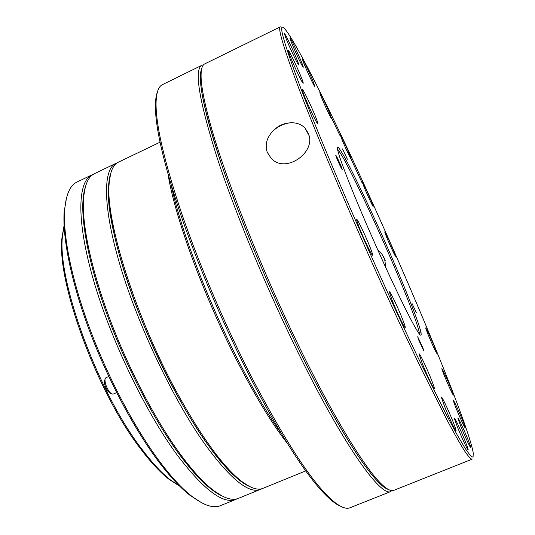 <?xml version="1.0" encoding="UTF-8"?>
<svg xmlns="http://www.w3.org/2000/svg" width="535" height="535" viewBox="0 0 535 535"><rect width="100%" height="100%" fill="white"/><g stroke="black" fill="none" stroke-linecap="round" stroke-linejoin="round"><path stroke-width="0.8" d="M110.511 393.365L107.883 391.266C105.515 387.735 104.345 384.404 104.372 381.274L104.76 380.131M108.765 376.466L105.87 377.743L104.987 379.462C104.954 383.287 106.385 387.367 109.28 391.687L111.153 393.653L113.012 394.175L116.63 392.59M179.573 486.047L169.321 479.554C160.734 472.94 151.412 463.022 141.367 449.821C97.45 393.934 56.228 281.129 62 237.486L64.073 225.536M64.08 225.63L62.515 235.761C56.703 279.718 98.427 393.84 142.751 450.309C152.896 463.651 162.292 473.656 170.946 480.336L179.499 485.981M202.11 503.04L189.898 495.276C180.328 487.773 169.836 476.444 158.413 461.304C133.964 428.709 107.542 379.014 89.332 330.349C71.162 281.664 62.348 237.553 64.167 211.686L66.614 197.422M92.033 174.831L77.093 182.007C70.078 185.25 65.945 194.553 64.695 209.907C62.869 235.948 71.784 280.44 90.141 329.6C108.538 378.733 135.215 428.93 159.865 461.825C171.374 477.1 181.94 488.522 191.563 496.079C203.781 505.461 213.452 508.645 220.574 505.622L235.915 499.369C223.229 504.619 203.567 489.712 176.924 454.65C145.326 411.662 110.524 339.177 93.371 279.698C76.144 220.079 77.669 181.305 92.033 174.831L93.324 174.303M85.299 187.17C79.006 206.329 84.784 249.952 103.208 303.706C121.632 357.407 151.325 416.003 178.302 452.944C195.623 476.351 210.275 490.729 222.252 496.079L210.797 488.836C201.093 481.219 190.266 469.248 178.302 452.944C153.919 419.5 127.203 368.468 108.712 319.041C90.254 269.587 81.226 225.482 82.972 200.525L85.299 187.17M237.172 498.774L235.915 499.369M115.868 163.396L94.535 173.634C88.295 176.523 84.617 184.883 83.513 198.719C81.775 223.831 90.903 268.316 109.555 318.251C128.233 368.16 155.21 419.707 179.78 453.453C191.838 469.904 202.745 481.975 212.502 489.645C223.49 498.118 232.15 501.007 238.483 498.326L260.391 489.391C248.822 494.193 230.083 478.798 204.169 443.194C173.38 399.585 138.592 326.617 120.642 267.152C102.626 207.547 102.747 169.267 115.868 163.396L117.172 162.874M110.732 173.387C104.686 190.828 110.865 233.849 129.758 288.398C148.643 342.888 178.764 403.363 205.52 441.489C223.362 466.567 238.035 481.567 249.537 486.489L239.085 479.915C221.055 465.47 200.063 436.613 176.109 393.359C134.82 318.372 104.72 221.65 108.578 185.551L110.732 173.387M261.655 488.776L260.391 489.391M340.775 506.344C337.812 505.167 334.388 502.893 330.49 499.529C311.029 482.617 285.015 443.341 252.46 381.716C225.757 330.108 199.321 268.65 181.472 216.909C163.677 163.991 154.989 126.574 155.424 104.646C155.545 99.497 156.16 95.431 157.27 92.448M162.446 84.644C158.487 86.476 156.36 92.475 156.066 102.633C155.658 124.622 164.439 162.272 182.395 215.585C200.404 267.721 227.074 329.7 253.978 381.729C286.767 443.863 312.915 483.419 332.416 500.406C340.146 507.006 346.011 509.454 350.024 507.755L391.031 491.444C381.602 497.376 346.627 450.042 302.282 361.058C269.259 294.999 235.754 214.642 217.009 157.404C198.853 99.784 193.877 69.048 202.063 65.21L162.446 84.644M160.005 142.21L118.382 162.185C113.119 164.619 110.043 171.795 109.153 183.706C105.288 219.992 135.723 317.663 177.393 393.392C201.568 437.075 222.714 466.186 240.837 480.731C250.26 488.067 257.643 490.602 262.979 488.335L305.739 470.907M201.708 68.694C197.121 79.04 204.236 112.457 223.048 168.946C242.161 224.667 273.358 298.476 303.907 359.694C343.276 438.8 375.971 486.342 388.216 489.371C386.023 488.649 383.334 486.803 380.158 483.847C363.526 468.533 331.091 416.049 295.608 342.801C260.157 269.633 226.653 185.217 211.385 132.459C204.169 107.361 200.505 89.338 200.391 78.371C200.331 74.031 200.772 70.801 201.708 68.694M168.171 174.865C174.798 217.337 205.447 300.583 239.907 366.395C257.281 399.591 272.984 425.104 287.014 442.933M171.28 185.471C180.797 230.237 209.8 306.033 241.318 366.381C255.59 393.76 268.898 416.13 281.243 433.504M342.54 148.937L347.389 159.236L342.54 148.937M411.963 303.332L416.344 312.707L411.963 303.332M418.838 340.24L423.981 351.161L422.817 347.656L417.695 336.789L418.838 340.24M336.448 157.497C339.136 163.977 341.069 168.037 342.246 169.675L341.47 167.194C338.795 160.754 336.869 156.708 335.692 155.063L336.448 157.497M267.212 152.187L271.031 158.119C285.135 174.617 317.409 151.987 308.113 133.014L304.983 128.059C301.071 124.06 295.942 122.334 289.582 122.883C283.403 123.344 278.026 125.885 273.432 130.507C266.838 137.268 264.765 144.49 267.212 152.187M385.976 268.028L384.538 258.599L381.97 254.212L377.824 250.032M363.92 186.601C366.676 193.476 372.4 205.835 373.203 206.637L371.785 202.25C368.561 194.218 361.921 180.155 362.416 182.428L363.92 186.601M386.451 236.764C389.246 243.713 394.656 255.409 395.432 256.198L393.834 251.35C390.557 243.238 384.304 229.95 384.765 232.13L386.451 236.764M427.846 334C431.885 343.664 434.841 350.077 436.7 353.24L434.661 347.161C431.15 338.495 425.258 325.969 425.706 328.156L427.846 334M444.237 375.456C448.377 385.387 451.393 391.941 453.272 395.118C453.8 395.632 453.031 393.359 450.978 388.283C447.28 379.154 441.368 366.595 441.836 368.889L444.237 375.456M455.787 407.596C460.08 417.929 463.21 424.73 465.162 428C465.758 428.588 464.915 426.047 462.628 420.383C458.702 410.673 452.637 397.806 453.132 400.28L455.787 407.596M460.755 426.248C465.249 437.095 468.54 444.251 470.626 447.715C471.308 448.39 470.399 445.608 467.898 439.369C463.711 428.97 457.338 415.508 457.88 418.25L460.755 426.248M457.405 426.983C462.12 438.439 465.624 446.036 467.898 449.788C468.693 450.584 467.75 447.621 465.069 440.907C460.622 429.772 453.787 415.414 454.389 418.504L457.405 426.983M444.471 406.152C448.236 415.675 454.362 428.943 455.706 430.501C456.609 431.431 455.686 428.415 452.931 421.446C448.236 409.616 440.773 394.034 441.462 397.552L444.471 406.152M421.975 362.65C425.84 372.514 432.501 386.885 434.019 388.631C435.015 389.681 434.159 386.765 431.464 379.877C426.602 367.498 418.363 350.425 419.139 354.404L421.975 362.65M391.988 299.841C395.853 309.839 403.143 325.461 404.808 327.353C405.844 328.477 405.115 325.815 402.608 319.368C397.706 306.749 388.591 287.984 389.46 292.384L391.988 299.841M358.731 226.258C362.516 236.156 370.434 253.022 372.193 254.981C373.203 256.098 372.607 253.784 370.394 248.053C365.606 235.574 355.648 215.184 356.598 219.865L358.731 226.258M303.633 94.127C307.05 103.168 315.744 121.592 317.422 123.378C318.238 124.294 317.837 122.649 316.225 118.449C311.979 107.254 301.172 85.085 302.155 89.653L303.633 94.127M289.509 54.637C292.712 63.117 301.365 81.454 302.897 83.052C303.592 83.841 303.238 82.41 301.84 78.779C297.901 68.406 287.282 46.532 288.211 50.751L289.509 54.637M285.75 37.738C288.786 45.702 297.112 63.391 298.47 64.782C299.065 65.457 298.731 64.167 297.473 60.903C293.789 51.286 283.71 30.401 284.56 34.2L285.75 37.738M291.134 41.723C294.036 49.267 301.854 65.919 303.044 67.122C303.559 67.711 303.225 66.48 302.034 63.431C298.557 54.43 289.214 34.956 289.97 38.326L291.134 41.723M303.619 62.749C306.435 69.978 313.671 85.439 314.714 86.483L313.657 82.805C310.313 74.258 301.767 56.342 302.435 59.331L303.619 62.749M321.1 96.467C323.862 103.482 330.523 117.76 331.453 118.69L330.309 114.891C327.052 106.652 319.248 90.228 319.843 92.903L321.1 96.467M341.711 138.879C344.453 145.781 350.599 159.002 351.455 159.851L350.184 155.819C346.968 147.747 339.812 132.626 340.347 135.061L341.711 138.879M435.871 349.495C411.522 290.01 380.673 219.751 351.876 157.999C323.321 96.882 296.423 43.723 285.743 30.087C277.063 19.079 282.239 38.908 301.272 89.559C326.022 154.528 377.576 273.265 417.026 355.574L446.143 414.337L457.004 434.574L465.102 448.317C469.155 454.349 471.816 457.271 473.08 457.077L473.241 453.018C471.114 439.543 455.793 398.247 435.871 349.495M299.098 89.164C283.737 48.371 277.484 27.586 280.347 26.81L204.724 63.906C202.217 65.069 200.999 69.202 201.08 76.304C201.213 87.285 204.925 105.402 212.214 130.654C227.636 183.732 261.454 268.858 297.172 342.634C332.924 416.497 365.519 469.356 382.151 484.723C387.36 489.552 391.239 491.424 393.787 490.348L472.051 459.217C470.66 458.99 468.078 456.101 464.313 450.557C459.846 443.401 454.148 433.363 447.233 420.45L421.339 368.956L405.777 336.361C367.364 254.867 321.883 149.185 299.098 89.164M331.239 117.339L340.086 135.756M349.509 155.712L362.182 183.03M407.048 293.835C419.534 324.885 423.74 338.441 419.667 334.502C414.919 328.115 404.794 308.367 389.313 275.257C374.587 243.539 358.249 205.701 348.312 180.409C341.892 164.011 338.321 153.665 337.592 149.372C334.629 131.577 382.351 232.076 407.048 293.835M419.507 334.295C419.233 329.841 414.545 316.305 405.45 293.688C383.956 239.947 344.112 154.648 337.638 149.626M289.582 122.883C283.603 123.799 278.227 126.34 273.432 130.507M104.372 381.274L104.987 379.462M62 237.486L62.515 235.761M64.167 211.686L64.695 209.907M189.898 495.276L191.563 496.079M169.321 479.554L170.946 480.336M109.414 392.877L111.153 393.653M82.972 200.525L83.513 198.719M210.797 488.836L212.502 489.645M155.424 104.646L156.066 102.633M108.578 185.551L109.153 183.706M239.085 479.915L240.837 480.731M330.49 499.529L332.416 500.406M420.095 357.647L421.272 357.153M200.391 78.371L201.08 76.304M380.158 483.847L382.151 484.723M419.453 333.358L421.092 332.663M381.97 254.212L385.22 260.411M308.829 135.228L304.983 128.059"/></g></svg>
